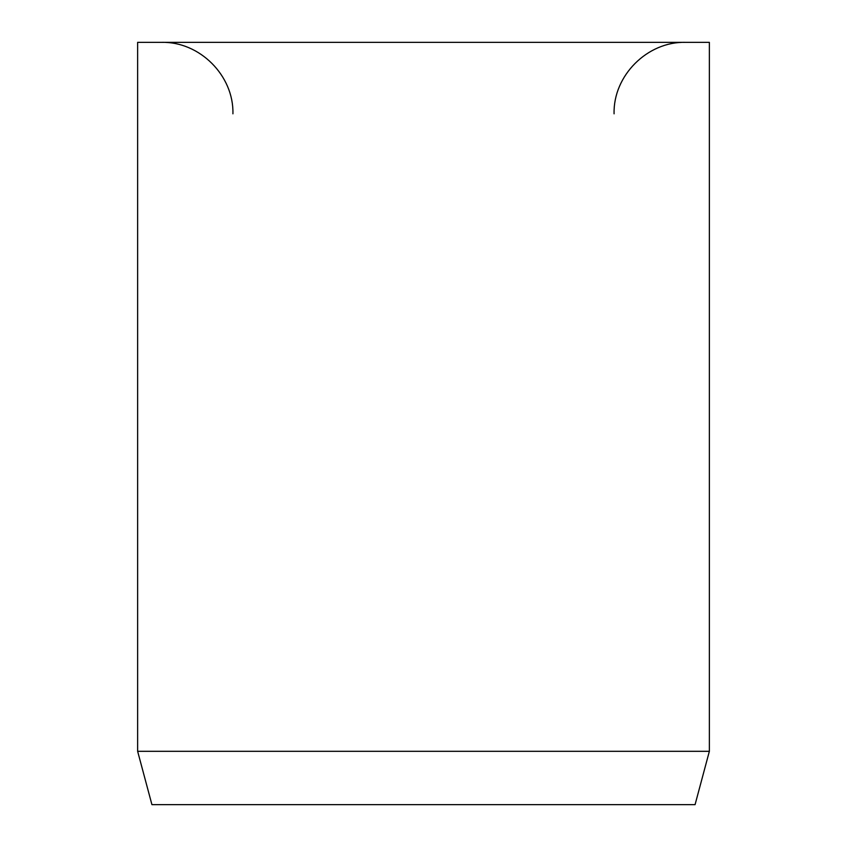 <?xml version="1.0" encoding="UTF-8"?>
<svg xmlns="http://www.w3.org/2000/svg" width="847" height="847" viewBox="0 0 847 847"><rect width="100%" height="100%" fill="white"/><g stroke="black" fill="none" stroke-linecap="round" stroke-linejoin="round"><path stroke-width="1.27" d="M709.363 751.31L709.363 42.35L137.638 42.35L137.638 751.31L151.931 804.65L695.069 804.65L709.363 751.31L137.638 751.31M614.075 113.816C613.09 75.627 647.352 41.365 685.541 42.35M232.925 113.816C233.91 75.627 199.648 41.365 161.459 42.35"/></g></svg>
